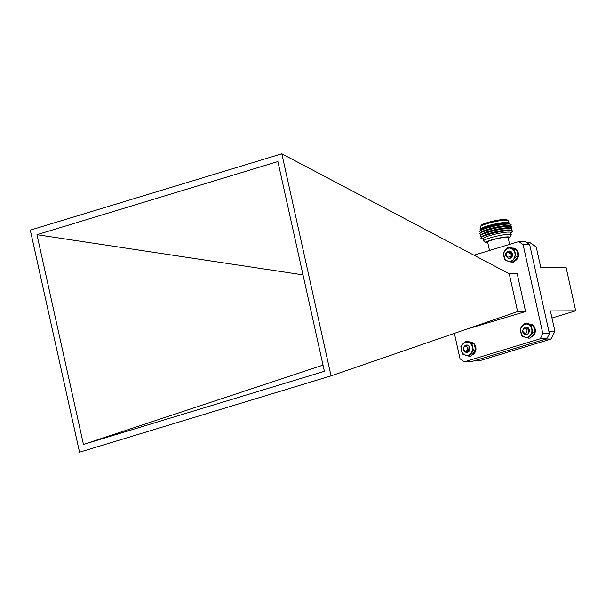 <?xml version="1.0" encoding="UTF-8"?>
<svg xmlns="http://www.w3.org/2000/svg" width="606" height="606" viewBox="0 0 606 606"><rect width="100%" height="100%" fill="white"/><g stroke="black" fill="none" stroke-linecap="round" stroke-linejoin="round"><path stroke-width="0.91" d="M466.484 352.366C468.135 351.631 468.589 350.215 467.855 348.109A2.591 2.212 89.8 0 1 467.582 350.079L465.946 351.45L468.65 351.094A3.674 3.128 89.8 0 1 466.484 352.366L464.969 352.003L463.363 348.912M464.12 346.443L466.696 345.034L468.143 345.405L469.688 347.117M469.544 349.76L469.536 347.927M468.65 351.094L466.4 352.374L465.075 352.003L463.62 349.973M464.688 345.912L466.802 345.034L467.9 345.238M468.93 347.397L469.218 346.768M465.469 346.291A2.424 2.068 -90.2 0 0 465.756 351.124A2.424 2.068 -90.2 0 0 465.469 346.291M467.855 348.109L466.908 351.003M469.377 350.17L469.18 349.677M469.15 348.102L469.491 347.283M514.456 261.103A6.651 5.674 -90.2 0 0 518.403 256.065A6.651 5.674 -90.2 0 0 516.463 249.611M516.001 249.202A6.651 5.674 -90.2 0 0 512.82 248.074L512.744 248.074M522.955 332.58C524.175 334.133 525.364 334.156 526.508 332.664A2.591 2.212 89.8 0 1 525.084 333.277A2.591 2.212 89.8 0 1 524.887 333.27L523.152 332.103L524.917 334.254A3.674 3.128 89.8 0 1 522.955 332.58L522.584 330.747L524.243 327.535L525.917 327.013L527.515 327.475L529.273 330.618L528.727 332.914M528.038 329.399L528.227 328.944M528.765 331.747L528.909 329.376M523.364 333.095L522.69 330.747L524.349 327.535L526.023 327.013L527.621 327.475L529.341 330.194M527.606 328.687L527.894 328.27M528.902 331.861L528.962 329.535M526.758 329.437A2.424 2.068 -90.2 0 0 523.213 331.936A2.424 2.068 -90.2 0 0 526.758 329.437M526.508 332.664L525.137 333.277M506.055 252.982C505.449 255.164 505.934 256.565 507.51 257.194A2.591 2.212 89.8 0 1 506.245 255.861L506.26 253.429L505.805 255.808A3.674 3.128 89.8 0 1 506.055 252.982L507.245 251.604L508.934 251.073L510.517 251.52L512.297 254.656L510.941 257.876L508.389 258.201M510.502 252.77L510.866 252.255M511.002 253.603L511.494 252.573L510.866 253.316M511.911 256.247L512.002 253.255M505.798 254.02L507.351 251.604L509.04 251.073L510.623 251.52L512.403 254.656L511.335 257.633M510.563 252.853L510.949 252.278M511.07 253.762L511.562 252.626L510.919 253.414M511.979 256.118L512.055 253.384M509.964 255.906A2.424 2.068 -90.2 0 0 506.336 253.581A2.424 2.068 -90.2 0 0 509.964 255.906M509.813 252.172L510.623 252.467L511.918 254.679L510.54 257.217M510.593 257.141L511.805 254.679L509.843 252.194M510.154 252.422L510.707 252.21M510.525 252.8L511.138 252.361M511.403 256.891L510.994 256.444M511.669 256.096L511.411 254.785L511.949 253.149M512.282 255.058L512.297 254.505M511.737 252.77L510.214 252.149M510.116 252.391L510.646 252.194M510.472 252.74L511.085 252.338M511.35 256.944L510.956 256.535M511.615 256.209L511.297 254.785L511.911 253.066M512.221 255.429L512.259 254.126M509.616 244.385L508.123 237.635A10.476 1.348 167.5 0 0 497.602 238.582A10.476 1.348 167.5 0 0 487.663 242.165L489.512 250.49M508.282 238.385A12.044 1.553 167.5 0 0 509.601 237.514A12.044 1.553 167.5 0 0 497.556 238.385A12.044 1.553 167.5 0 0 486.277 242.68A12.044 1.553 167.5 0 0 487.83 242.915M509.601 237.514L511.184 235.067A14.143 1.826 167.5 0 0 511.252 234.81A14.143 1.826 167.5 0 0 497.049 236.09A14.143 1.826 167.5 0 0 483.633 240.93A14.143 1.826 167.5 0 0 483.808 241.135L486.277 242.68M511.252 234.81L510.752 232.575A14.143 1.826 167.5 0 0 496.556 233.855A14.143 1.826 167.5 0 0 483.141 238.703L483.633 240.93M510.805 232.802L512.184 231.666A16.241 2.098 167.5 0 0 512.062 230.681A16.241 2.098 167.5 0 0 496.253 232.522A16.241 2.098 167.5 0 0 481.156 237.537A16.241 2.098 167.5 0 0 481.459 238.476L483.187 238.923M512.062 230.681L510.017 230.068A14.332 1.848 167.5 0 0 496.072 231.689A14.332 1.848 167.5 0 0 482.747 236.113L481.156 237.537M510.828 230.31L511.79 229.454A16.241 2.098 167.5 0 0 511.585 228.538A16.241 2.098 167.5 0 0 495.784 230.371A16.241 2.098 167.5 0 0 480.679 235.386A16.241 2.098 167.5 0 0 480.884 236.302L482.118 236.673M511.585 228.538L509.54 227.917A14.332 1.848 167.5 0 0 495.594 229.545A14.332 1.848 167.5 0 0 482.27 233.969L480.679 235.386M510.35 228.167L511.312 227.311A16.241 2.098 167.5 0 0 511.108 226.394A16.241 2.098 167.5 0 0 495.307 228.227A16.241 2.098 167.5 0 0 480.21 233.242A16.241 2.098 167.5 0 0 480.406 234.158L481.641 234.53M511.108 226.394L509.07 225.773A14.332 1.848 167.5 0 0 495.117 227.394A14.332 1.848 167.5 0 0 481.793 231.818L480.21 233.242M509.873 226.015L510.835 225.159A16.241 2.098 167.5 0 0 510.631 224.243A16.241 2.098 167.5 0 0 494.829 226.083A16.241 2.098 167.5 0 0 479.732 231.098A16.241 2.098 167.5 0 0 479.937 232.015L481.164 232.386M510.631 224.243L508.593 223.629A14.332 1.848 167.5 0 0 494.647 225.25A14.332 1.848 167.5 0 0 481.315 229.674L479.732 231.098M509.404 223.872L509.548 223.743A15.264 1.97 167.5 0 0 509.351 222.879A15.264 1.97 167.5 0 0 494.504 224.606A15.264 1.97 167.5 0 0 480.316 229.318A15.264 1.97 167.5 0 0 480.505 230.182L480.687 230.235M509.351 222.879L508.161 222.523A14.143 1.826 167.5 0 0 494.398 224.122A14.143 1.826 167.5 0 0 481.247 228.485L480.316 229.318M508.555 222.637L508.101 220.614A14.143 1.826 167.5 0 0 507.934 220.402A14.143 1.826 167.5 0 0 493.898 221.887A14.143 1.826 167.5 0 0 480.55 226.477A14.143 1.826 167.5 0 0 480.49 226.735L480.937 228.765M507.934 220.402L506.699 219.63A13.097 1.689 167.5 0 0 493.701 221.008A13.097 1.689 167.5 0 0 481.346 225.25L480.55 226.477M526.569 242.445L529.682 242.43L536.219 246.945L540.749 267.397L566.049 267.291L575.7 310.817L550.399 310.923L554.937 331.376L551.096 339.034L545.847 339.057M473.877 360.896L479.134 360.873L551.096 339.034M548.93 331.399L554.937 331.376M536.219 246.945L530.212 246.968M551.975 318.021L575.7 310.817M525.584 311.545L517.638 311.575L509.26 273.798L517.213 273.768L525.584 311.545L465.143 329.649M331.05 375.864L281.82 153.803L30.3 230.136L79.53 452.197L331.05 375.864L517.638 311.575M542.855 333.671L549.422 333.641L546.87 338.746L540.294 338.777L542.855 333.671L523.114 244.619L518.759 241.612L473.983 255.202M518.759 241.612L525.326 241.589L529.682 244.597L549.422 333.641M529.682 244.597L523.114 244.619M454.402 333.353L460.037 358.797L464.401 361.805L470.968 361.782L546.87 338.746M509.26 273.798L281.82 153.803M83.454 444.425L36.958 234.696L277.896 161.575L324.392 371.304L83.454 444.425L323.021 365.107M36.958 234.696L303.015 274.874M540.294 338.777L464.401 361.805M471.922 355.071A6.651 5.674 -90.2 0 0 475.861 350.026A6.651 5.674 -90.2 0 0 473.93 343.572M473.46 343.163A6.651 5.674 -90.2 0 0 470.279 342.034L470.211 342.034M531.295 337.05A6.651 5.674 -90.2 0 0 535.234 332.012A6.651 5.674 -90.2 0 0 533.295 325.551M532.833 325.142A6.651 5.674 -90.2 0 0 529.652 324.021L529.583 324.021M464.764 351.253L466.544 352.344M465.529 341.261L467.514 341.254L473.831 343.307L474.96 347.026L475.475 350.745L470.809 356.131L468.824 356.139L462.514 354.086L460.863 346.647L465.529 341.261L471.839 343.314L473.491 350.753L468.824 356.139M473.831 343.307L471.839 343.314M475.475 350.745L473.491 350.753M468.377 342.292A6.651 5.674 -90.2 0 0 462.886 343.958A6.651 5.674 -90.2 0 0 461.378 350.366A6.651 5.674 -90.2 0 0 465.355 355.116A6.651 5.674 -90.2 0 0 470.847 353.45A6.651 5.674 -90.2 0 0 472.354 347.033A6.651 5.674 89.8 0 0 468.377 342.292M465.105 345.662A3.674 3.128 89.8 0 1 469.718 347.185A3.674 3.128 89.8 0 1 467.658 352.26A3.674 3.128 89.8 0 1 466.885 352.374M465.279 351.866A3.674 3.128 89.8 0 1 464.484 351.079M509.426 258.414L509.434 258.414A3.674 3.128 89.8 0 1 509.411 258.414L509.404 258.414A3.674 3.128 89.8 0 0 510.191 258.292A3.674 3.128 89.8 0 0 512.032 252.747A3.674 3.128 89.8 0 0 506.957 252.444M510.623 252.187L510.093 252.376M510.676 252.202L510.138 252.407M512.297 254.808L508.214 251.838M508.063 247.301L510.047 247.293L516.365 249.346L517.501 253.066L518.016 256.785L513.35 262.171L511.366 262.178L505.048 260.125L503.397 252.687L508.063 247.301L514.38 249.354L516.024 256.792L511.366 262.178M516.365 249.346L514.38 249.354M518.016 256.785L516.024 256.792M510.911 248.331A6.651 5.674 -90.2 0 0 505.419 249.998A6.651 5.674 -90.2 0 0 503.912 256.406A6.651 5.674 -90.2 0 0 507.896 261.148A6.651 5.674 -90.2 0 0 513.38 259.482A6.651 5.674 -90.2 0 0 514.895 253.073A6.651 5.674 89.8 0 0 510.911 248.331M509.025 258.383A3.674 3.128 89.8 0 1 508.351 258.194M525.773 334.3L526.273 334.353A3.674 3.128 89.8 0 1 525.735 334.307M524.902 323.248L526.887 323.24L533.204 325.293L534.333 329.005L534.848 332.724L530.182 338.11L528.197 338.118L521.887 336.065L520.236 328.626L524.902 323.248L531.212 325.301L532.863 332.732L528.197 338.118M533.204 325.293L531.212 325.301M534.848 332.724L532.863 332.732M527.75 324.271A6.651 5.674 -90.2 0 0 522.258 325.937A6.651 5.674 -90.2 0 0 520.751 332.346A6.651 5.674 -90.2 0 0 524.728 337.095A6.651 5.674 -90.2 0 0 530.22 335.429A6.651 5.674 -90.2 0 0 531.727 329.02A6.651 5.674 89.8 0 0 527.75 324.271M524.069 328.028A3.674 3.128 89.8 0 1 528.97 328.899A3.674 3.128 89.8 0 1 527.031 334.239A3.674 3.128 89.8 0 1 526.258 334.353M524.523 333.755A3.674 3.128 89.8 0 1 523.652 332.747"/></g></svg>
